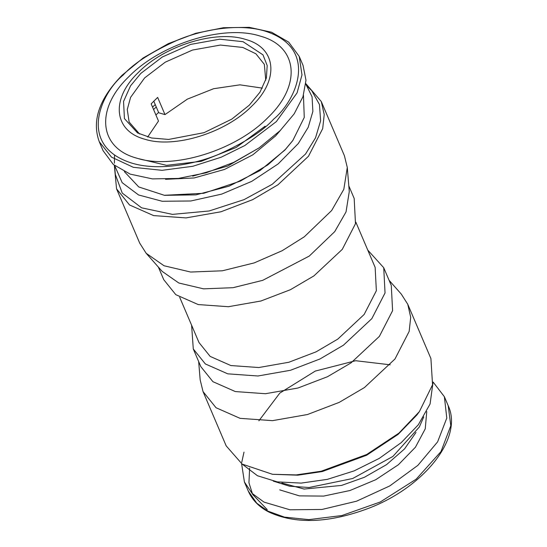 <?xml version="1.0" encoding="UTF-8"?>
<svg xmlns="http://www.w3.org/2000/svg" width="547" height="547" viewBox="0 0 547 547"><rect width="100%" height="100%" fill="white"/><g stroke="black" fill="none" stroke-linecap="round" stroke-linejoin="round"><path stroke-width="0.82" d="M390.189 364.801L355.687 360.719L315.277 371.078L279.811 393.088L258.881 420.807M426.763 411.563L425.245 428.841L415.453 447.193L398.394 464.738L375.796 479.685L349.991 490.509L323.619 496.095L299.359 495.869L279.715 489.866M244.003 452.102L241.76 462.324M241.617 463.74L244.406 481.989L252.037 493.332L264.03 502.119L289.91 509.783L321.978 509.462L356.582 501.189L389.785 485.921L417.86 465.367L437.614 441.86L446.79 418.072L444.369 396.698L433.121 382.059M423.747 416.917L419.337 426.988L392.896 456.444L352.699 478.502L309.103 487.493L289.554 486.208L273.268 481.1M432.964 382.886L430.072 404.007L418.298 424.807L401.259 442.598L379.338 458.345L354.087 470.905L327.38 479.357L301.13 483.104L277.226 481.866L257.439 475.733L242.328 464.198M198.657 361.546L200.175 379.898L203.033 391.584L226.184 445.88L242.143 464.082L272.474 474.29L297.841 475.179L322.265 471.562L366.606 455.254L398.12 434.373L416.869 415.002L419.385 411.624L432.554 384.767L430.913 358.558L407.754 304.262L401.3 294.115L389.102 280.317M272.474 474.29L296.248 474.912L321.253 471.213L366.661 454.509L398.927 433.128L419.385 411.624M203.033 391.584L216.017 407.727L240.092 418.346L272.515 420.657L307.476 414.523L339.202 402.38L364.446 387.549L394.968 359.003L409.17 331.393L410.701 317.315L407.754 304.262M191.607 325.226L193.282 348.945L200.845 366.668L212.92 381.683L235.319 391.563L265.48 393.717L298.006 388.008L327.509 376.712L350.996 362.914L379.392 336.364L392.596 310.675L391.283 285.438L383.727 267.715L367.762 250.088M193.282 348.945L205.364 363.96L227.757 373.84L257.917 375.994L290.443 370.285L319.954 358.989L343.441 345.191L371.83 318.641L385.04 292.953L383.727 267.715M179.696 297.301L198.985 342.518L210.157 356.405L230.868 365.546L258.772 367.536L288.857 362.251L316.152 351.81L337.875 339.044L364.138 314.484L376.357 290.724L375.139 267.38L355.851 222.164M158.363 267.073L163.738 279.667L175.813 294.683L198.205 304.563L228.373 306.717L260.892 301.007L290.402 289.712L313.889 275.914L342.278 249.364L355.488 223.675L354.176 198.438L348.801 185.843M114.337 165.331L116.545 188.831L139.704 243.121L146.158 253.275L162.179 271.387L178.814 283.004L203.559 288.843L233.07 287.688L262.71 280.337L309.281 256.064L334.723 231.641L346.032 211.921L349.273 191.587L347.29 167.485L344.432 155.799L321.274 101.51L305.841 83.643M146.158 253.275L164.038 265.76L190.643 272.037L222.362 270.792L254.232 262.895L282.184 250.704L304.296 236.803L331.646 210.54L343.803 189.344L347.29 167.485M116.545 188.831L129.53 204.968L153.604 215.593L186.028 217.904L220.995 211.764L252.721 199.628L277.965 184.79L308.487 156.251L322.689 128.634L324.221 114.562L321.274 101.51M114.576 165.522L115.314 174.431L122.248 193.084L141.577 207.819L172.462 214.376L209.139 210.978L244.065 199.634L272.221 184.305L305.547 154.022L315.53 137.81L320.617 120.805L319.462 104.539L311.735 90.652L307.619 86.617M114.658 165.591L122.179 182.671L138.562 194.964L162.206 201.269L190.821 200.981L221.672 194.117L251.736 181.365L278.143 163.922L298.313 143.505L308.207 127.301L312.877 111.417L312.057 96.737L305.807 84.06M114.549 155.102L114.391 163.238M292.611 140.791L284.932 150.028L259.975 170.589L228.947 186.219L195.915 194.869L164.702 195.327M124.388 171.662L138.753 186.951L164.326 195.279L203.696 193.296L240.427 181.078L267.743 164.955L285.39 149.399L292.857 140.456L304.269 117.407L303.455 95.287M165.536 179.313L194.164 177.96L224.509 169.447L252.83 154.822L275.633 135.882L280.495 130.275M259.394 147.683L227.791 166.021L192.688 176.134M155.902 114.973L158.596 112.456M262.355 88.122L239.942 84.84L213.645 88.703L187.361 99.137L164.989 114.603L157.652 97.414L151.163 103.855L158.493 121.044L147.663 137.044M164.989 114.603L158.733 112.771L153.762 101.113M265.746 80.183L264.345 64.361L255.9 53.797L242.834 47.459L220.414 45.052L192.476 50.064L165.242 62.173L144.613 77.934L130.589 97.359L127.266 109.516L129.133 122.029L139.588 134.001M138.623 158.671L166.514 165.331L201.2 161.338L236.236 147.437L265.11 126.2M140.825 73.407L130.542 85.831L123.547 101.469L124.436 118.603L137.55 132.935L151.581 137.994L168.647 139.437L204.024 132.675L231.771 119.143L249.323 105.168L259.982 92.163L266.389 77.982L267.196 65.558L262.977 54.837L243.046 41.695L219.709 39.193L190.636 44.41L162.295 57.004L140.825 73.407M303.052 65.394L305.985 80.252L302.976 96.71L294.197 113.824L280.167 130.603L258.984 147.97L233.699 162.377L206.137 172.797L178.363 178.438L152.408 178.89L130.179 174.117L113.332 164.49L103.089 150.685L99.26 141.7L111.52 157.146L133.393 167.327L162.056 170.315L192.783 166.288L221.2 157.201L244.817 145.529L276.331 121.619L297.069 92.894L301.985 74.912L299.223 56.409L303.052 65.394M251.976 105.94C279.647 79.5 276.488 47.575 245.391 39.37C215.682 29.777 164.278 45.729 138.172 72.635C110.501 99.075 113.66 131 144.757 139.212C174.466 148.798 225.87 132.846 251.976 105.94M268.023 117.482C236.092 150.398 173.194 169.912 136.846 158.179C98.795 148.134 94.932 109.079 128.791 76.724C160.722 43.808 223.62 24.294 259.969 36.027C298.019 46.071 301.882 85.127 268.023 117.482M416.007 432.438L404.561 448.889L386.565 464.622L364.418 477.271L341.574 485.421L304.077 489.052L281.876 482.967M444.369 396.698L448.198 405.683L450.81 425.696L440.998 451.562L416.205 479.158L380.22 502.016L341.854 515.548L308.884 519.629L284.399 517.106L267.859 511.11L256.755 503.199L248.235 490.98L244.406 481.989M249.617 468.116L248.94 482.755L252.652 494.447L267.23 509.633M152.551 107.109L155.245 104.607M153.57 109.503L156.264 106.986M273.664 119.13C263.1 130.897 244.776 142.637 218.684 154.336C192.845 165.139 157.139 170.862 131.861 163.129C77.065 145.919 100.662 93.503 123.15 75.076C133.714 63.302 152.039 51.568 178.131 39.863C203.969 29.066 239.675 23.336 264.953 31.076C319.749 48.28 296.153 100.703 273.664 119.13M448.198 405.683C463.412 437.99 424.089 487.186 368.657 508.293C328.788 523.233 295.428 524.436 268.57 511.903C258.854 506.768 252.071 499.794 248.235 490.98M305.814 83.958L311.735 90.652M164.326 195.279L165.221 195.395M292.317 141.188L292.857 140.456M299.223 56.409L288.666 42.112L271.565 32.225L249.288 27.35L223.415 27.726L195.785 33.285L168.401 43.596L143.246 57.914L122.159 75.192C99.267 98.604 91.629 120.778 99.26 141.7"/></g></svg>
